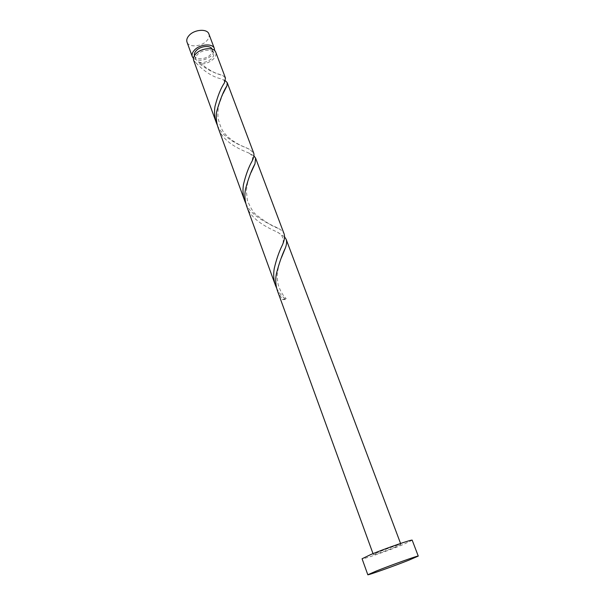 <?xml version="1.0" encoding="UTF-8"?>
<svg xmlns="http://www.w3.org/2000/svg" width="605" height="605" viewBox="0 0 605 605"><rect width="100%" height="100%" fill="white"/><g stroke="black" fill="none" stroke-linecap="round" stroke-linejoin="round"><path stroke-width="0.45" stroke-dasharray="3.02 2.27" d="M208.906 34.016C209.625 36.179 208.914 38.425 206.789 40.769C201.495 46.804 188.662 47.734 187.005 42.116M193.434 58.383C199.136 61.71 205.382 60.644 212.173 55.184L214.616 50.548M194.439 55.645L194.523 55.902C195.808 60.311 206.139 59.487 210.427 54.692C212.151 52.839 212.733 51.062 212.173 49.368L212.068 49.126M225.347 80.715L221.014 78.831C212.763 76.933 204.475 71.677 196.171 63.071L199.189 62.247C203.809 63.064 208.014 61.778 211.81 58.39C213.535 56.537 214.125 54.775 213.565 53.089C212.317 48.733 201.858 49.572 197.585 54.427C195.914 56.257 195.355 57.997 195.884 59.63L199.741 62.519L199.71 64.024C205.042 64.221 209.655 62.504 213.557 58.882C215.72 56.56 216.461 54.344 215.766 52.234M412.202 540.212L403.028 544.606C388.153 550.769 361.745 559.92 362.07 558.755M284.584 236.857L277.438 232.161C267.244 227.518 251.272 219.933 246.711 206.305M395.965 546.784C387.775 550.187 373.126 555.261 373.361 554.603L378.117 552.305C386.323 548.879 401.296 543.706 400.926 544.402L395.965 546.784M282.338 299.535L285.931 299.611L286.271 298.62L282.338 299.535L277.529 291.058M276.659 288.207C278.852 292.563 281.945 296.367 285.931 299.611M199.71 64.024C206.902 69.31 213.436 72.729 219.312 74.279L223.245 75.928L225.468 78.037M217.376 125.318C222.958 138.061 238.188 144.618 246.9 148.066L249.782 149.435L253.714 153.103M193.66 60.409L196.171 63.071M253.918 155.856L248.731 152.959C239.368 149.299 222.867 141.888 218.148 127.761M245.895 203.673C251.582 216.356 267.259 223.026 276.583 227.457L278.179 228.312C281.28 229.938 283.261 231.821 284.138 233.969M194.523 55.902L195.884 59.63M373.013 553.635L373.361 554.603M400.563 543.449L400.926 544.402M212.173 49.368L213.565 53.089M281.507 257.465C279.54 262.101 278.156 267.478 277.37 273.596C276.939 275.925 277.272 279.858 278.353 285.416C280.675 291.716 283.314 296.125 286.271 298.62M277.438 232.161C280.614 233.81 282.52 236.086 283.148 238.983C283.412 241.274 283.11 243.384 282.248 245.32M251.166 172.266C248.731 177.25 247.135 183.527 246.371 191.089L247.377 200.414C250.372 207.485 253.011 212.022 255.287 214.019C265.534 222.065 273.165 226.83 278.179 228.312M249.373 153.246L252.073 155.659L252.625 157.118L252.217 160.877M223.101 93.472L218.813 105.172C218.042 108.287 217.77 112.545 217.989 117.93C219.796 125.053 221.717 129.833 223.744 132.261C227.866 137.577 233.84 142.099 241.66 145.813L249.782 149.435M223.184 79.671L224.349 80.609L224.41 82.938M199.741 62.519C213.883 75.043 222.882 74.77 223.245 75.928"/><path stroke-width="0.91" d="M192.307 56.681L187.005 42.116C186.325 40.028 186.998 37.828 189.04 35.521C194.281 29.373 207.303 28.443 208.906 34.016L214.367 48.521C212.801 43.053 199.718 44.074 194.402 50.17C192.337 52.461 191.634 54.631 192.307 56.681L193.434 58.383M212.068 49.126C210.502 44.982 200.361 45.942 196.209 50.684C194.644 52.408 194.054 54.057 194.439 55.645M367.81 574.75L362.07 558.755L370.57 554.641C385.498 548.395 412.965 538.896 412.202 540.212L418.259 556.086L408.897 560.162C393.84 566.136 367.348 575.559 367.81 574.75L376.484 570.954C391.601 564.919 419.167 555.125 418.259 556.086M255.582 158.079L284.138 233.969C285.046 236.729 284.418 240.51 282.248 245.32C278.996 251.877 276.334 259.59 274.262 268.454C273.226 274.428 273.634 280.1 275.494 285.454L246.711 206.305C244.851 200.951 244.412 195.362 245.396 189.539C248.345 178.528 251.544 169.952 254.992 163.811L255.582 158.079L253.918 155.856M373.013 553.635L277.529 291.058C275.668 285.696 275.26 280.024 276.311 274.042C278.988 263.651 282.013 254.955 285.386 247.952C286.687 244.443 286.944 241.576 286.157 239.338L284.584 236.857M275.494 285.454L276.659 288.207M216.401 122.944L193.66 60.409C192.995 58.375 193.698 56.212 195.778 53.928C201.11 47.848 214.208 46.797 215.766 52.234L225.468 78.037L224.41 82.938C220.825 88.164 217.687 95.998 214.987 106.442C214.072 112.122 214.548 117.62 216.401 122.944L217.376 125.318M227.215 82.666L253.714 153.103C254.334 154.94 253.843 157.534 252.217 160.877C248.761 166.889 245.849 174.716 243.497 184.366C242.522 190.189 242.968 195.77 244.828 201.117L218.148 127.761C216.295 122.429 215.826 116.924 216.749 111.244C220.175 99.318 223.57 90.841 226.951 85.819L227.215 82.666L225.347 80.715M244.828 201.117L245.895 203.673M214.616 50.548L214.367 48.521M286.157 239.338L400.563 543.449M285.386 247.952L281.507 257.465M254.992 163.811L251.166 172.266M226.951 85.819L223.101 93.472"/></g></svg>
